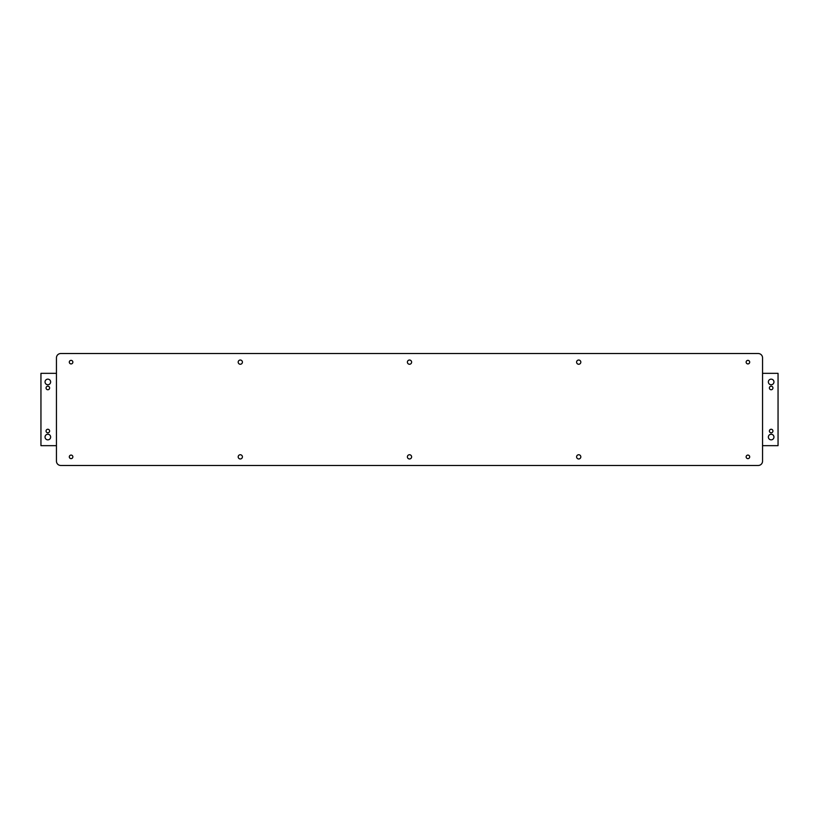 <?xml version="1.0" encoding="UTF-8"?>
<svg xmlns="http://www.w3.org/2000/svg" width="819" height="819" viewBox="0 0 819 819"><rect width="100%" height="100%" fill="white"/><g stroke="black" fill="none" stroke-linecap="round" stroke-linejoin="round"><path stroke-width="1.23" d="M56.45 357.831A4.31 4.31 0 0 1 60.76 353.532L758.24 353.532A4.31 4.31 0 0 1 762.55 357.831L762.55 461.169A4.31 4.31 0 0 1 758.24 465.468L60.76 465.468A4.31 4.31 0 0 1 56.45 461.169L56.45 357.831M580.825 456.859A2.119 2.119 0 0 1 577.651 458.691A2.119 2.119 0 0 1 577.651 455.026A2.119 2.119 0 0 1 580.825 456.859M411.619 456.859A2.119 2.119 0 0 1 408.446 458.691A2.119 2.119 0 0 1 408.446 455.026A2.119 2.119 0 0 1 411.619 456.859M242.414 456.859A2.119 2.119 0 0 1 239.24 458.691A2.119 2.119 0 0 1 239.24 455.026A2.119 2.119 0 0 1 242.414 456.859M580.825 362.141A2.119 2.119 0 0 1 577.651 363.974A2.119 2.119 0 0 1 577.651 360.309A2.119 2.119 0 0 1 580.825 362.141M411.619 362.141A2.119 2.119 0 0 1 408.446 363.974A2.119 2.119 0 0 1 408.446 360.309A2.119 2.119 0 0 1 411.619 362.141M242.414 362.141A2.119 2.119 0 0 1 239.24 363.974A2.119 2.119 0 0 1 239.24 360.309A2.119 2.119 0 0 1 242.414 362.141M747.911 458.64A1.781 1.781 0 0 1 746.375 455.968A1.781 1.781 0 0 1 749.457 455.968A1.781 1.781 0 0 1 747.911 458.64M747.911 363.923A1.781 1.781 0 0 1 746.375 361.251A1.781 1.781 0 0 1 749.457 361.251A1.781 1.781 0 0 1 747.911 363.923M71.089 458.64A1.781 1.781 0 0 1 69.543 455.968A1.781 1.781 0 0 1 72.625 455.968A1.781 1.781 0 0 1 71.089 458.64M71.089 363.923A1.781 1.781 0 0 1 69.543 361.251A1.781 1.781 0 0 1 72.625 361.251A1.781 1.781 0 0 1 71.089 363.923M771.16 432.811A1.781 1.781 0 0 1 769.625 430.139A1.781 1.781 0 0 1 772.706 430.139A1.781 1.781 0 0 1 771.16 432.811M771.16 389.752A1.781 1.781 0 0 1 769.625 387.08A1.781 1.781 0 0 1 772.706 387.08A1.781 1.781 0 0 1 771.16 389.752M762.55 373.331L778.05 373.331L778.05 445.669L762.55 445.669M773.955 437.059A2.795 2.795 0 0 1 769.758 439.475A2.795 2.795 0 0 1 769.758 434.633A2.795 2.795 0 0 1 773.955 437.059M773.955 381.941A2.795 2.795 0 0 1 769.758 384.367A2.795 2.795 0 0 1 769.758 379.525A2.795 2.795 0 0 1 773.955 381.941M47.84 432.811A1.781 1.781 0 0 1 46.294 430.139A1.781 1.781 0 0 1 49.375 430.139A1.781 1.781 0 0 1 47.84 432.811M47.84 389.752A1.781 1.781 0 0 1 46.294 387.08A1.781 1.781 0 0 1 49.375 387.08A1.781 1.781 0 0 1 47.84 389.752M56.45 445.669L40.95 445.669L40.95 373.331L56.45 373.331M50.635 381.941A2.795 2.795 0 0 1 46.437 384.367A2.795 2.795 0 0 1 46.437 379.525A2.795 2.795 0 0 1 50.635 381.941M50.635 437.059A2.795 2.795 0 0 1 46.437 439.475A2.795 2.795 0 0 1 46.437 434.633A2.795 2.795 0 0 1 50.635 437.059"/></g></svg>
